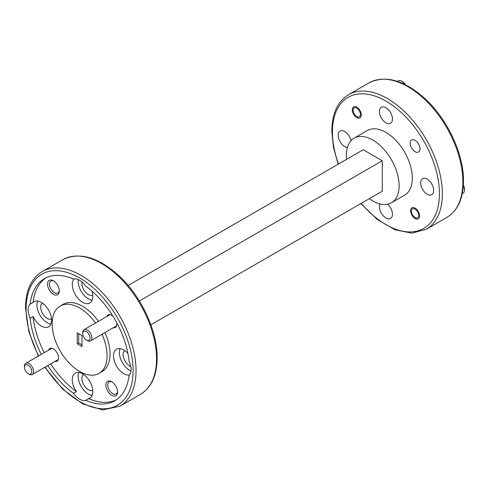 <?xml version="1.0" encoding="UTF-8"?>
<svg xmlns="http://www.w3.org/2000/svg" width="489" height="489" viewBox="0 0 489 489"><rect width="100%" height="100%" fill="white"/><g stroke="black" fill="none" stroke-linecap="round" stroke-linejoin="round"><path stroke-width="0.73" d="M415.082 140.361A6.944 4.01 -120 0 0 411.61 140.019A6.944 4.01 -120 0 0 410.546 145.581A6.944 4.01 -120 0 0 415.082 151.7A6.944 4.01 -120 0 0 418.553 152.048A6.944 4.01 -120 0 0 419.623 146.48A6.944 4.01 -120 0 0 415.082 140.361M415.082 208.143A6.375 3.68 -120 0 0 411.897 207.831A6.375 3.68 -120 0 0 410.919 212.935A6.375 3.68 -120 0 0 415.082 218.552A6.375 3.68 -120 0 0 418.272 218.87A6.375 3.68 -120 0 0 419.25 213.76A6.375 3.68 -120 0 0 415.082 208.143M356.787 107.17A6.375 3.68 -120 0 0 353.602 106.859A6.375 3.68 -120 0 0 352.624 111.963A6.375 3.68 -120 0 0 356.787 117.58A6.375 3.68 -120 0 0 359.977 117.898A6.375 3.68 -120 0 0 360.949 112.788A6.375 3.68 -120 0 0 356.787 107.17M427.16 194.194A9.224 5.324 60 0 1 421.133 186.064A9.224 5.324 60 0 1 422.545 178.674A9.224 5.324 60 0 1 427.16 179.133A9.224 5.324 60 0 1 433.181 187.256A9.224 5.324 60 0 1 431.769 194.653A9.224 5.324 60 0 1 427.16 194.194M387.679 204.213A9.224 5.324 60 0 1 390.546 218.449A9.224 5.324 60 0 1 385.937 217.99A9.224 5.324 60 0 1 379.984 203.95M347.373 147.476A9.224 5.324 60 0 1 344.714 146.596A9.224 5.324 60 0 1 338.688 138.466A9.224 5.324 60 0 1 340.099 131.076A9.224 5.324 60 0 1 344.714 131.535A9.224 5.324 60 0 1 350.998 140.673M385.937 122.794A9.224 5.324 60 0 1 379.91 114.664A9.224 5.324 60 0 1 381.322 107.274A9.224 5.324 60 0 1 385.937 107.733A9.224 5.324 60 0 1 391.964 115.862A9.224 5.324 60 0 1 390.546 123.252A9.224 5.324 60 0 1 385.937 122.794M111.694 381.738A8.289 4.786 -120 0 0 105.832 385.124A8.289 4.786 -120 0 0 111.694 395.277A8.289 4.786 -120 0 0 117.556 391.897A8.289 4.786 -120 0 0 111.694 381.738L111.694 381.738M112.189 382.05A6.944 4.01 -120 0 0 109.175 381.946A6.944 4.01 -120 0 0 108.112 387.508A6.944 4.01 -120 0 0 112.647 393.627A6.944 4.01 -120 0 0 116.119 393.975A6.944 4.01 -120 0 0 117.537 391.31M53.399 280.765A8.289 4.786 -120 0 0 47.537 284.152A8.289 4.786 -120 0 0 53.399 294.305A8.289 4.786 -120 0 0 59.261 290.924A8.289 4.786 -120 0 0 53.399 280.765L53.399 280.765M53.894 281.077A6.944 4.01 -120 0 0 50.88 280.973A6.944 4.01 -120 0 0 49.811 286.536A6.944 4.01 -120 0 0 54.352 292.654A6.944 4.01 -120 0 0 57.824 293.003A6.944 4.01 -120 0 0 59.236 290.338M112.928 316.163A7.256 4.187 -120 0 0 111.694 315.271L111.694 315.271A7.256 4.187 -120 0 0 106.822 316.53M55 361.408A7.256 4.187 -120 0 0 58.527 357.814A7.256 4.187 -120 0 0 53.399 348.932L53.399 348.932A7.256 4.187 -120 0 0 48.527 350.185M124.768 350.613A9.224 5.324 -120 0 0 123.674 358.076A9.224 5.324 -120 0 0 129.628 365.968A9.224 5.324 -120 0 0 130.814 366.53M127.898 353.364A14.511 8.374 -120 0 0 123.766 349.977A14.511 8.374 -120 0 0 116.51 349.256A14.511 8.374 -120 0 0 114.285 360.882A14.511 8.374 -120 0 0 123.766 373.669A14.511 8.374 -120 0 0 129.408 374.977M120.062 348.639A14.511 8.374 -120 0 0 129.628 370.283A14.511 8.374 -120 0 0 131.003 370.974M81.993 281.97A9.224 5.324 -120 0 0 88.405 294.574A9.224 5.324 -120 0 0 92.757 295.167M73.973 278.962A14.511 8.374 -120 0 0 73.515 290.833A14.511 8.374 -120 0 0 82.543 302.269A14.511 8.374 -120 0 0 89.799 302.991A14.511 8.374 -120 0 0 91.938 291.077M47.763 365.583A70.471 40.691 -120 0 0 73.491 393.29A14.511 8.374 -120 0 0 79.615 399.165A14.511 8.374 -120 0 0 85.734 400.357A70.471 40.691 -120 0 0 114.848 400.748A70.471 40.691 -120 0 0 129.065 375.338A14.511 8.374 -120 0 0 129.065 361.2A70.471 40.691 -120 0 0 85.734 286.144A14.511 8.374 -120 0 0 79.615 280.27A14.511 8.374 -120 0 0 73.491 279.078A70.471 40.691 -120 0 0 44.377 278.681A70.471 40.691 -120 0 0 30.159 304.097A14.511 8.374 -120 0 0 30.159 318.229A70.471 40.691 -120 0 0 41.29 354.366M78.24 279.586A14.511 8.374 -120 0 0 88.405 298.889A14.511 8.374 -120 0 0 92.109 300.228M42.323 303.015A9.224 5.324 -120 0 0 41.235 310.478A9.224 5.324 -120 0 0 47.188 318.37A9.224 5.324 -120 0 0 51.534 318.962M30.159 318.229L33.087 316.542A14.511 8.374 -120 0 0 41.32 326.071A14.511 8.374 -120 0 0 48.576 326.793A14.511 8.374 -120 0 0 50.801 315.161A14.511 8.374 -120 0 0 41.32 302.379A14.511 8.374 -120 0 0 34.071 301.658A14.511 8.374 -120 0 0 33.087 302.404L30.159 304.097M37.616 301.041A14.511 8.374 -120 0 0 47.188 322.685A14.511 8.374 -120 0 0 50.893 324.024M83.546 374.409A9.224 5.324 -120 0 0 82.452 381.872A9.224 5.324 -120 0 0 88.405 389.77A9.224 5.324 -120 0 0 92.757 390.363M73.491 393.29L76.425 391.597A14.511 8.374 -120 0 1 75.288 373.058A14.511 8.374 -120 0 1 82.543 373.773A14.511 8.374 -120 0 1 92.024 386.561A14.511 8.374 -120 0 1 89.799 398.187A14.511 8.374 -120 0 1 88.668 398.663L85.734 400.357M78.839 372.435A14.511 8.374 -120 0 0 88.405 394.085A14.511 8.374 -120 0 0 92.109 395.424M95.532 323.046A38.863 22.439 -120 0 0 60.184 306.059A38.863 22.439 -120 0 0 52.134 323.852A38.863 22.439 -120 0 0 69.096 362.96A38.863 22.439 -120 0 0 99.047 373.376L101.975 371.683A38.863 22.439 -120 0 0 110.025 353.889A38.863 22.439 -120 0 0 104.946 332.569M98.466 321.352A38.863 22.439 -120 0 0 63.112 304.366L60.184 306.059M99.047 373.376A38.863 22.439 -120 0 0 107.097 355.582A38.863 22.439 -120 0 0 102.012 334.262M369.305 198.693A37.311 21.54 -120 0 0 391.402 202.788L404.592 195.172A37.311 21.54 -120 0 0 412.319 178.094A37.311 21.54 -120 0 0 396.035 140.545A37.311 21.54 -120 0 0 367.282 130.551L354.091 138.167A37.311 21.54 -120 0 0 346.365 155.245A37.311 21.54 -120 0 0 346.591 159.347M391.402 202.788A37.311 21.54 -120 0 0 399.128 185.71A37.311 21.54 -120 0 0 382.838 148.161A37.311 21.54 -120 0 0 354.091 138.167M45.874 277.893A70.471 40.691 -120 0 0 33.087 302.404M33.087 316.542A70.471 40.691 -120 0 0 44.218 352.673M50.697 363.889A70.471 40.691 -120 0 0 76.425 391.597M81.993 335.588L77.231 332.838L77.231 343.84L81.993 346.591L81.993 335.588M128.149 285.466L363.217 149.744L382.27 160.747L382.27 191.211L150.863 324.812M139.347 300.998L382.27 160.747M88.668 398.663A70.471 40.691 -120 0 0 116.284 399.849M113.295 327.746A7.256 4.187 -120 0 0 116.822 324.158A7.256 4.187 -120 0 0 116.669 322.642M78.698 333.687L78.698 342.997L81.993 344.898M78.698 342.997L77.231 343.84M87.329 340.552L86.412 340.02A5.183 2.989 -120 0 0 90.074 337.905A5.183 2.989 -120 0 0 86.412 331.56A5.183 2.989 -120 0 0 82.745 333.675A5.183 2.989 -120 0 0 86.412 340.02L87.329 340.552A6.479 3.741 60 0 0 90.563 340.87A6.479 3.741 60 0 0 91.559 335.68A6.479 3.741 60 0 0 87.329 329.971A6.479 3.741 60 0 0 84.09 329.653A6.479 3.741 60 0 0 82.745 332.618L82.745 333.675M29.028 374.207L28.111 373.682A5.183 2.989 -120 0 0 31.779 371.567A5.183 2.989 -120 0 0 28.111 365.216A5.183 2.989 -120 0 0 24.45 367.337A5.183 2.989 -120 0 0 28.111 373.682L29.028 374.207A6.479 3.741 60 0 0 32.268 374.531A6.479 3.741 60 0 0 33.264 369.342A6.479 3.741 60 0 0 29.028 363.633A6.479 3.741 60 0 0 25.789 363.309A6.479 3.741 60 0 0 24.45 366.273L24.45 367.337M463.37 185.227A5.183 2.989 60 0 1 464.55 189.023L464.55 190.08A6.479 3.741 -120 0 0 463.334 185.783M462.294 193.571L463.211 193.045A6.479 3.741 -120 0 0 464.55 190.08M415.082 217.581A5.183 2.989 -120 0 0 418.749 215.466A5.183 2.989 -120 0 0 415.082 209.115A5.183 2.989 -120 0 0 411.42 211.236A5.183 2.989 -120 0 0 415.082 217.581L415.925 218.063L415.082 217.581M404.782 84.377A6.479 3.741 -120 0 0 401.671 81.174L402.588 81.7A5.183 2.989 60 0 1 405.283 84.621M402.588 81.7L401.671 81.174A6.479 3.741 -120 0 0 398.437 80.85L397.52 81.382M356.787 116.608A5.183 2.989 -120 0 0 360.454 114.493A5.183 2.989 -120 0 0 356.787 108.148A5.183 2.989 -120 0 0 353.125 110.263A5.183 2.989 -120 0 0 356.787 116.608L357.63 117.091L356.787 116.608M462.881 181.902A77.727 44.878 -120 0 0 428.957 103.68A77.727 44.878 -120 0 0 369.054 82.855C386.047 74.628 405.185 80.355 426.481 100.043C448.187 120.661 463.804 154.756 463.493 181.058C463.309 198.565 457.741 210.704 446.787 217.483A77.727 44.878 -120 0 0 462.881 181.902M369.054 82.855L348.535 94.701A77.727 44.878 60 0 1 408.437 115.526A77.727 44.878 60 0 1 442.362 193.748A77.727 44.878 60 0 1 426.267 229.329L446.787 217.483M361.212 203.369A75.654 43.68 -120 0 0 439.434 193.748A75.654 43.68 -120 0 0 385.937 101.089A75.654 43.68 -120 0 0 332.441 131.975A75.654 43.68 -120 0 0 338.492 164.023M156.559 358.755A77.727 44.878 -120 0 0 122.629 280.533A77.727 44.878 -120 0 0 62.733 259.708C79.725 251.48 98.864 257.208 120.16 276.896C141.865 297.514 157.482 331.615 157.165 357.911C156.987 375.418 151.419 387.557 140.465 394.336A77.727 44.878 -120 0 0 156.559 358.755M62.733 259.708L42.213 271.554A77.727 44.878 60 0 1 102.115 292.379A77.727 44.878 60 0 1 136.04 370.601A77.727 44.878 60 0 1 119.946 406.182L140.465 394.336M45.165 367.086A75.654 43.68 -120 0 0 102.183 408.755A75.654 43.68 -120 0 0 133.112 370.601A75.654 43.68 -120 0 0 79.615 277.941A75.654 43.68 -120 0 0 26.119 308.828A75.654 43.68 -120 0 0 38.686 355.864M348.535 94.701C337.581 101.48 332.013 113.625 331.835 131.131L333.437 147.256L338.137 164.225M42.213 271.554C31.259 278.333 25.691 290.478 25.507 307.984L28.827 331.579L38.356 356.059M44.829 367.276L62.476 388.963L82.629 403.859L102.659 409.929L119.946 406.182M360.851 203.577L377.343 219.512L394.843 229.72L411.701 233.149L426.267 229.329M116.565 325.863L90.563 340.87M110.086 314.641L84.09 329.653M58.27 359.519L32.268 374.531M51.791 348.302L25.789 363.309M411.42 211.236L411.42 210.172M353.125 110.263L353.125 109.206"/></g></svg>

